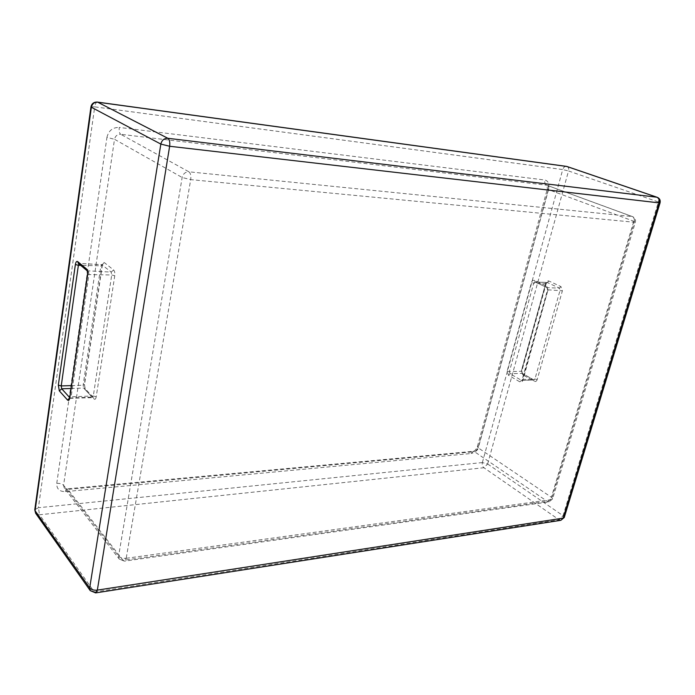 <?xml version="1.0" encoding="UTF-8"?>
<svg xmlns="http://www.w3.org/2000/svg" width="695" height="695" viewBox="0 0 695 695"><rect width="100%" height="100%" fill="white"/><g stroke="black" fill="none" stroke-linecap="round" stroke-linejoin="round"><path stroke-width="0.52" stroke-dasharray="3.48 2.61" d="M118.61 556.113C120.304 557.833 122.833 558.554 126.203 558.293L124.379 561.134L119.245 559.049L118.61 556.113L182.151 177.486C183.141 173.733 185.391 171.847 188.927 171.813C190.578 173.142 191.168 175.739 190.699 179.623L182.151 177.486L114.51 139.287L63.575 485.292L118.61 556.113M478.647 445.982L477.369 446.668L478.308 447.928L548.511 189.639L633.797 221.253L635.378 222.122L634.283 222.244C634.874 219.481 634.17 217.578 632.163 216.545L632.615 216.649C633.988 217.361 634.379 218.89 633.797 221.253L551.387 497.272L478.308 447.928C477.552 450.073 476.284 451.342 474.485 451.707L547.356 501.408L549.033 501.903L552.595 498.897L551.387 497.272C550.536 499.557 549.189 500.939 547.356 501.408L123.085 560.344L67.858 489.428L474.485 451.707L473.226 451.324L471.045 453.522L65.347 491.617C59.431 491.634 56.564 488.889 56.755 483.373L106.934 137.401L114.51 139.287C115.344 135.907 117.394 134.239 120.678 134.283C119.358 133.197 118.888 130.912 119.262 127.428L544.915 180.014C548.312 180.952 549.519 183.914 548.511 188.91L478.647 445.982C477.152 450.264 474.624 452.775 471.045 453.522M56.755 483.373C59.892 483.251 62.159 483.885 63.575 485.292L64.235 488.055L119.245 559.049L124.379 561.134L549.033 501.903L552.595 498.897L635.378 222.122C635.89 219.577 634.969 217.752 632.615 216.649L546.713 185.191L120.678 134.283L188.927 171.813L632.163 216.545L546.713 185.191C545.01 184.297 544.411 182.568 544.915 180.014M34.811 509.661L38.407 507.732L39.519 514.769L35.645 513.275M560.856 520.303L559.11 519.799L483.894 467.726C482.443 466.475 481.93 464.755 482.356 462.566L487.638 463.982L483.894 467.726L39.519 514.769L94.355 592.027L95.858 592.87M97.43 102.096C96.153 102.148 95.241 103.729 94.702 106.848L90.949 106.9M94.355 592.027L559.11 519.799L563.063 515.699L564.244 517.523M567.155 166.557C568.562 167.234 569.014 168.703 568.519 170.961L562.724 169.563C563.445 167.408 564.653 166.34 566.338 166.366M660.05 202.844L658.4 201.993C659.016 199.561 658.625 197.997 657.235 197.311M78.917 263.874L88.439 271.267L88.986 274.186L71.133 396.819L69.656 397.401M96.231 396.767C95.754 399.095 94.998 399.851 93.955 399.026L85.398 389.964L84.382 384.326L102.078 265.56C102.565 263.066 103.346 262.111 104.432 262.684L113.633 269.999C114.675 271.12 115.049 273.039 114.753 275.75L96.231 396.767L93.312 395.968L111.73 274.959L111.165 272.084L101.757 264.621L100.827 266.168L83.131 385.23L83.635 388.062L92.183 397.106L93.312 395.968L71.133 396.819L70.36 398.157L69.639 397.531M69.535 398.044L92.183 397.106L93.547 397.618L93.955 399.026M87.483 274.568L111.73 274.959L114.753 275.75M113.633 269.999L111.165 272.084L87.223 270.815M85.398 389.964L84.99 388.575L83.635 388.062L70.951 388.488M71.368 385.603L83.131 385.23L84.382 384.326M102.078 265.56L102.799 264.204L101.757 264.621L78.309 263.37L102 264.726L104.432 262.684M69.7 398.331L93.547 397.618L85.007 388.601L84.529 384.656L102.243 265.82L80.716 265.377M548.025 290.328L546.591 286.053L534.568 280.433C533.143 279.989 532.109 280.676 531.449 282.517L507.168 371.069L508.488 375.283L519.869 381.868C521.25 382.459 522.266 381.876 522.909 380.13L548.025 289.815L522.466 379.661L522.909 380.13M537.2 379.574C536.549 381.303 535.532 381.876 534.151 381.294L522.736 374.787L521.406 370.626L545.775 283.082C546.435 281.267 547.478 280.58 548.902 281.023L560.961 286.592L562.394 290.805L537.2 379.574L534.959 378.983L560.092 290.232L559.379 288.121L547.339 282.535L545.775 283.56L521.354 371.269L522.014 373.354L533.899 379.974L534.959 378.983L522.961 379.453L521.441 380.321L510.052 373.754L509.392 371.651L533.734 283.091L531.449 282.517M545.775 283.082L546.244 283.447L545.775 283.56L533.734 283.091L535.298 282.057L547.304 287.687L548.025 289.815L562.394 290.805M534.568 280.433L535.298 282.057L547.339 282.535L548.902 281.023M522.736 374.787L522.014 373.354L510.052 373.754L508.488 375.283M507.168 371.069L509.392 371.651L521.354 371.269L521.832 371.069L521.406 370.626M560.961 286.592L559.379 288.121L547.304 287.687L546.591 286.053M519.869 381.868L521.441 380.321L533.439 379.852L534.151 381.294M487.638 463.982L563.063 515.699L658.4 201.993L568.519 170.961L487.638 463.982M65.347 491.617L66.929 488.846L64.235 488.055L67.858 489.428L66.929 488.846L473.226 451.324C474.72 451.038 476.101 449.483 477.369 446.668L547.312 188.988L548.511 188.91M106.934 137.401C108.585 130.643 112.694 127.315 119.262 127.428M126.203 558.293L551.396 499.653L634.283 222.244L190.699 179.623L126.203 558.293M548.511 189.639L547.312 188.988L547.156 185.296C548.537 185.991 548.989 187.441 548.511 189.639M482.356 462.566L562.724 169.563L94.702 106.848L38.407 507.732L482.356 462.566M534.976 281.97L547.008 287.617L547.538 289.945L521.902 380.46L533.899 379.974L522.405 373.441L521.832 371.069L546.244 283.447L547.008 282.448L534.976 281.97"/><path stroke-width="1.04" d="M90.949 106.9L91.375 107.265C92.2 103.781 94.32 102.087 97.726 102.2L97.43 102.096C93.903 101.922 91.74 103.52 90.949 106.9L34.785 509.8L35.645 513.275L34.811 509.661M35.645 513.275L90.228 590.628L95.658 592.904L97.343 590.125C93.895 590.455 91.332 589.707 89.681 587.901L90.228 590.628L94.355 592.027M97.43 102.096L566.338 166.366M660.05 202.844L564.288 517.375L560.856 520.303L564.244 517.523M160.84 144.082L169.641 146.263C170.11 142.232 169.519 139.573 167.869 138.296C164.176 138.253 161.839 140.182 160.84 144.082L89.681 587.901L35.08 510.721L91.375 107.265L160.84 144.082M657.235 197.311L656.871 197.224C658.921 198.223 659.642 200.099 659.034 202.871L660.059 202.801C660.597 200.203 659.651 198.379 657.235 197.311L567.155 166.557M87.648 274.838C87.926 272.084 87.57 270.138 86.554 268.991L77.649 261.572C76.606 260.999 75.851 261.972 75.381 264.508L58.337 385.143L59.318 390.877L67.597 400.085C68.605 400.928 69.335 400.164 69.795 397.792L87.648 274.838L87.223 270.815M67.597 400.085L69.535 398.044M69.639 397.531L61.725 388.792L59.318 390.877M70.951 388.488L61.725 388.792L61.23 385.925L78.379 265.29L75.381 264.508M58.337 385.143L61.23 385.925L71.368 385.603M77.649 261.572L78.309 263.37L87.136 270.746L86.554 268.991M80.716 265.377L78.379 265.29L78.917 263.874M563.141 518.131L97.343 590.125L169.641 146.263L659.034 202.871L563.141 518.131M656.871 197.224L167.869 138.296L97.726 102.2L566.799 166.47L656.871 197.224M87.483 274.568L69.7 398.331M95.858 592.87L560.856 520.303"/></g></svg>
